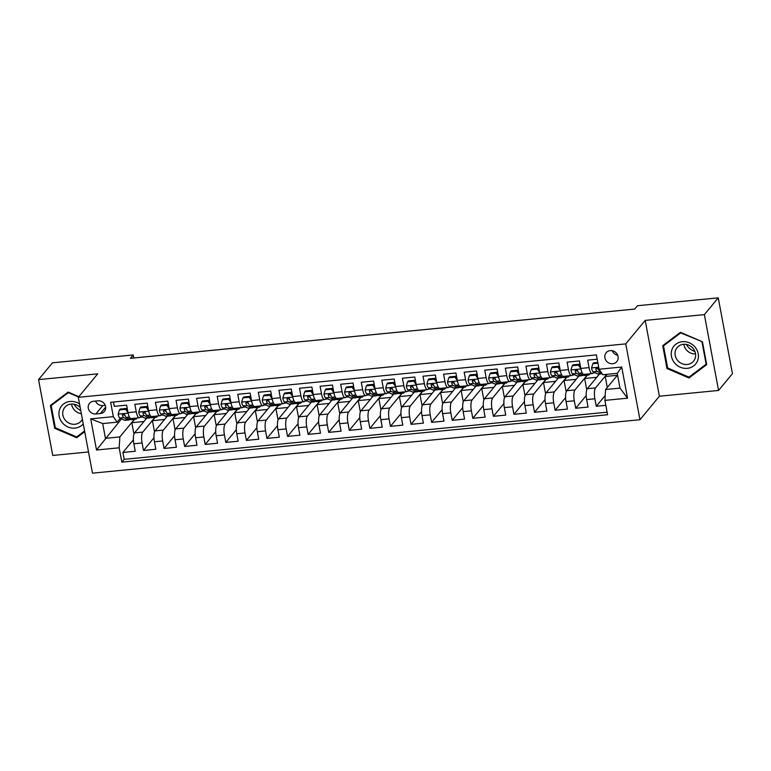 <?xml version="1.0" encoding="UTF-8"?>
<svg xmlns="http://www.w3.org/2000/svg" width="771" height="771" viewBox="0 0 771 771"><rect width="100%" height="100%" fill="white"/><g stroke="black" fill="none" stroke-linecap="round" stroke-linejoin="round"><path stroke-width="1.16" d="M610.256 350.612A6.929 6.341 -140.4 0 0 606.141 352.752A6.929 6.341 -140.4 0 0 605.784 360.134A6.929 6.341 -140.4 0 0 612.714 363.729A6.929 6.341 -140.4 0 0 616.819 361.589A6.929 6.341 -140.4 0 0 617.185 354.207A6.929 6.341 -140.4 0 0 610.256 350.612M612.213 350.709A6.929 6.341 -140.4 0 0 617.696 355.248M718.562 390.454L704.376 314.616L645.202 320.389L659.388 396.227L718.562 390.454L732.45 373.675L718.254 297.837L637.472 305.73L634.697 309.084L130.444 358.303L133.219 354.949L52.438 362.833L38.55 379.611L52.746 455.449L88.511 451.96M659.388 396.227L639.959 419.713L92.481 473.163L78.285 397.325L625.763 343.876L639.959 419.713M597.197 359.209L587.656 360.144L589.054 367.622L580.823 368.422A8.664 2.573 84.4 0 0 583.888 374.369L592.118 373.559A8.664 2.573 -95.6 0 1 589.054 367.622M578.423 365.126L579.146 364.259L572.969 364.856L572.246 365.733L578.423 365.126L580.823 368.442L579.426 360.944L567.07 362.148L568.468 369.627L560.238 370.437A8.664 2.573 84.4 0 0 563.302 376.373L571.533 375.573A8.664 2.573 -95.6 0 1 568.468 369.627M560.238 370.437L558.84 362.958L546.494 364.163L547.892 371.641L539.661 372.441A8.664 2.573 84.4 0 0 542.717 378.388L550.957 377.578A8.664 2.573 -95.6 0 1 547.892 371.641M537.262 369.145L537.985 368.278L531.807 368.875L531.084 369.752L537.262 369.145L539.661 372.46L538.254 364.962L525.909 366.167L527.306 373.646L519.076 374.455A8.664 2.573 84.4 0 0 522.14 380.392L530.371 379.592A8.664 2.573 -95.6 0 1 527.306 373.646M516.676 371.159L517.399 370.282L511.221 370.89L510.498 371.757L516.676 371.159L519.076 374.475L517.678 366.967L505.323 368.181L506.73 375.66L498.49 376.46A8.664 2.573 84.4 0 0 501.555 382.397L509.785 381.597A8.664 2.573 -95.6 0 1 506.73 375.66M498.49 376.46L497.093 368.981L484.747 370.186L486.144 377.665L477.914 378.474A8.664 2.573 84.4 0 0 480.979 384.411L489.209 383.611A8.664 2.573 -95.6 0 1 486.144 377.665M477.914 378.474L476.507 370.986L464.161 372.2L465.559 379.679L457.328 380.479A8.664 2.573 84.4 0 0 460.393 386.416L468.623 385.616A8.664 2.573 -95.6 0 1 465.559 379.679M454.929 377.183L455.651 376.315L449.483 376.913L448.761 377.79L454.929 377.183L457.338 380.498L455.931 373L443.585 374.205L444.983 381.684L436.752 382.493A8.664 2.573 84.4 0 0 439.807 388.43L448.047 387.62A8.664 2.573 -95.6 0 1 444.983 381.684M434.352 379.197L435.075 378.32L428.898 378.927L428.175 379.795L434.352 379.197L436.752 382.512L435.345 375.005L423 376.209L424.397 383.698L416.167 384.498A8.664 2.573 84.4 0 0 419.231 390.434L427.462 389.634A8.664 2.573 -95.6 0 1 424.397 383.698M416.167 384.498L414.769 377.019L402.414 378.224L403.821 385.702L395.581 386.512A8.664 2.573 84.4 0 0 398.646 392.449L406.876 391.639A8.664 2.573 -95.6 0 1 403.821 385.702M393.181 383.216L393.904 382.339L387.736 382.946L387.013 383.813L393.181 383.216L395.59 386.531L394.183 379.024L381.838 380.228L383.235 387.717L375.005 388.517A8.664 2.573 84.4 0 0 378.069 394.453L386.3 393.653A8.664 2.573 -95.6 0 1 383.235 387.717M372.605 385.221L373.328 384.353L367.15 384.951L366.427 385.828L372.605 385.221L375.005 388.536L373.598 381.038L361.252 382.243L362.649 389.721L354.419 390.521A8.664 2.573 84.4 0 0 357.484 396.467L365.714 395.658A8.664 2.573 -95.6 0 1 362.649 389.721M354.419 390.521L353.022 383.042L340.676 384.247L342.073 391.735L333.843 392.535A8.664 2.573 84.4 0 0 336.898 398.472L345.138 397.672A8.664 2.573 -95.6 0 1 342.073 391.735M331.443 389.239L332.166 388.372L325.988 388.97L325.266 389.847L331.443 389.239L333.843 392.555L332.436 385.057L320.09 386.261L321.488 393.74L313.257 394.54A8.664 2.573 84.4 0 0 316.322 400.486L324.552 399.677A8.664 2.573 -95.6 0 1 321.488 393.74M310.858 391.244L311.58 390.377L305.403 390.984L304.68 391.851L310.858 391.244L313.257 394.559L311.86 387.061L299.505 388.266L300.912 395.754L292.672 396.554A8.664 2.573 84.4 0 0 295.736 402.491L303.967 401.691A8.664 2.573 -95.6 0 1 300.912 395.754M292.672 396.554L291.274 389.076L278.929 390.28L280.326 397.759L272.096 398.559A8.664 2.573 84.4 0 0 275.16 404.505L283.391 403.696A8.664 2.573 -95.6 0 1 280.326 397.759M269.696 395.263L270.419 394.395L264.241 394.993L263.518 395.87L269.696 395.263L272.096 398.578L270.688 391.08L258.343 392.285L259.74 399.764L251.51 400.573A8.664 2.573 84.4 0 0 254.575 406.51L262.805 405.71A8.664 2.573 -95.6 0 1 259.74 399.764M251.51 400.573L250.112 393.094L237.767 394.299L239.164 401.778L230.934 402.578A8.664 2.573 84.4 0 0 233.989 408.524L242.229 407.714A8.664 2.573 -95.6 0 1 239.164 401.778M230.934 402.578L229.527 395.099L217.181 396.304L218.579 403.782L210.348 404.592A8.664 2.573 84.4 0 0 213.413 410.529L221.643 409.729A8.664 2.573 -95.6 0 1 218.579 403.782M210.348 404.592L208.951 397.113L196.595 398.318L198.002 405.797L189.762 406.596A8.664 2.573 84.4 0 0 192.827 412.533L201.058 411.733A8.664 2.573 -95.6 0 1 198.002 405.797M187.363 403.3L188.085 402.433L181.917 403.031L181.195 403.908L187.363 403.3L189.772 406.616L188.365 399.118L176.019 400.322L177.417 407.801L169.186 408.611A8.664 2.573 84.4 0 0 172.251 414.547L180.481 413.748A8.664 2.573 -95.6 0 1 177.417 407.801M166.787 405.315L167.509 404.438L161.332 405.045L160.609 405.912L166.787 405.315L169.186 408.63L167.779 401.122L155.434 402.337L156.831 409.815L148.601 410.615A8.664 2.573 84.4 0 0 151.665 416.552L159.896 415.752A8.664 2.573 -95.6 0 1 156.831 409.815M148.601 410.615L147.203 403.137L134.858 404.341L136.255 411.82A8.664 2.573 84.4 0 0 139.32 417.757A8.664 2.573 84.4 0 0 140.004 417.333L140.929 416.234M146.702 418.2L134.54 432.897A8.664 2.573 84.4 0 0 133.855 443.778L135.253 451.266L122.897 452.471L133.393 439.788M154.932 417.4L142.77 432.097A8.664 2.573 84.4 0 0 142.086 442.978L143.483 450.457L153.978 437.774M143.483 450.457L155.829 449.252L154.431 441.773A8.664 2.573 84.4 0 1 155.116 430.893L167.288 416.195M187.864 414.181L175.701 428.878A8.664 2.573 84.4 0 0 175.017 439.759L176.414 447.247L164.069 448.452L174.564 435.769M208.449 412.177L196.287 426.874A8.664 2.573 84.4 0 0 195.593 437.755L197 445.233L184.645 446.438L195.14 433.755M229.026 410.162L216.863 424.86A8.664 2.573 84.4 0 0 216.179 435.74L217.576 443.229L205.231 444.433L215.726 431.75M249.611 408.158L237.449 422.855A8.664 2.573 84.4 0 0 236.764 433.736L238.162 441.214L225.807 442.419L236.302 429.736M270.197 406.144L258.025 420.841A8.664 2.573 84.4 0 0 257.341 431.721L258.738 439.21L246.392 440.414L256.888 427.732M290.773 404.139L278.61 418.836A8.664 2.573 84.4 0 0 277.926 429.717L279.324 437.196L266.978 438.4L277.473 425.717M311.359 402.125L299.196 416.822A8.664 2.573 84.4 0 0 298.502 427.712L299.909 435.191L287.554 436.396L298.049 423.713M331.935 400.12L319.772 414.817A8.664 2.573 84.4 0 0 319.088 425.698L320.485 433.177L308.14 434.381L318.635 421.708M352.52 398.106L340.358 412.803A8.664 2.573 84.4 0 0 339.674 423.693L341.071 431.172L328.716 432.377L339.211 419.694M373.106 396.101L360.934 410.798A8.664 2.573 84.4 0 0 360.25 421.679L361.647 429.158L349.302 430.363L359.797 417.689M393.682 394.087L381.52 408.784A8.664 2.573 84.4 0 0 380.835 419.675L382.233 427.153L369.887 428.358L380.382 415.675M414.268 392.082L402.105 406.78A8.664 2.573 84.4 0 0 401.412 417.66L402.819 425.139L390.463 426.353L400.959 413.67M434.844 390.068L422.681 404.775A8.664 2.573 84.4 0 0 421.997 415.656L423.395 423.134L411.049 424.339L421.544 411.656M455.43 388.064L443.267 402.761A8.664 2.573 84.4 0 0 442.583 413.642L443.98 421.13L431.625 422.335L442.12 409.652M476.015 386.059L463.843 400.756A8.664 2.573 84.4 0 0 463.159 411.637L464.556 419.116L452.211 420.32L462.706 407.637M496.591 384.045L484.429 398.742A8.664 2.573 84.4 0 0 483.745 409.623L485.142 417.111L472.796 418.316L483.292 405.633M517.177 382.04L505.015 396.737A8.664 2.573 84.4 0 0 504.321 407.618L505.728 415.097L493.373 416.301L503.868 403.618M537.753 380.026L525.591 394.723A8.664 2.573 84.4 0 0 524.906 405.604L526.304 413.092L513.958 414.297L524.453 401.614M558.339 378.021L546.176 392.718A8.664 2.573 84.4 0 0 545.492 403.599L546.89 411.078L534.534 412.283L545.03 399.6M578.925 376.007L566.752 390.704A8.664 2.573 84.4 0 0 566.068 401.585L567.466 409.073L555.12 410.278L565.615 397.595M599.501 374.002L587.338 388.7A8.664 2.573 84.4 0 0 586.654 399.58L588.051 407.059L575.706 408.264L586.201 395.581M592.118 373.559A8.664 2.573 -95.6 0 0 592.812 373.135L593.728 372.027M596.754 368.374L597.178 367.854M571.533 375.573A8.664 2.573 -95.6 0 0 572.227 375.149L573.142 374.041M576.168 370.388L576.602 369.868M550.957 377.578A8.664 2.573 -95.6 0 0 551.65 377.154L552.566 376.046M555.583 372.393L556.016 371.873M530.371 379.592A8.664 2.573 -95.6 0 0 531.065 379.168L531.98 378.06M535.007 374.407L535.431 373.877M509.785 381.597A8.664 2.573 -95.6 0 0 510.479 381.173L511.395 380.064M514.421 376.412L514.855 375.891M489.209 383.611A8.664 2.573 -95.6 0 0 489.903 383.177L490.819 382.079M493.845 378.426L494.269 377.896M468.623 385.616A8.664 2.573 -95.6 0 0 469.317 385.192L470.233 384.083M473.259 380.431L473.693 379.91M448.047 387.62A8.664 2.573 -95.6 0 0 448.741 387.196L449.657 386.098M452.673 382.435L453.107 381.915M427.462 389.634A8.664 2.573 -95.6 0 0 428.156 389.21L429.071 388.102M432.097 384.45L432.521 383.929M406.876 391.639A8.664 2.573 -95.6 0 0 407.57 391.215L408.485 390.107M411.512 386.454L411.945 385.934M386.3 393.653A8.664 2.573 -95.6 0 0 386.994 393.229L387.909 392.121M390.936 388.468L391.36 387.948M365.714 395.658A8.664 2.573 -95.6 0 0 366.408 395.234L367.324 394.126M370.35 390.473L370.784 389.953M345.138 397.672A8.664 2.573 -95.6 0 0 345.832 397.248L346.748 396.14M349.764 392.487L350.198 391.967M324.552 399.677A8.664 2.573 -95.6 0 0 325.246 399.253L326.162 398.144M329.188 394.492L329.612 393.971M303.967 401.691A8.664 2.573 -95.6 0 0 304.661 401.267L305.576 400.159M308.602 396.506L309.036 395.986M283.391 403.696A8.664 2.573 -95.6 0 0 284.085 403.272L285 402.163M288.026 398.511L288.45 397.99M262.805 405.71A8.664 2.573 -95.6 0 0 263.499 405.286L264.414 404.177M267.441 400.525L267.874 400.004M242.229 407.714A8.664 2.573 -95.6 0 0 242.923 407.29L243.838 406.182M246.855 402.529L247.289 402.009M221.643 409.729A8.664 2.573 -95.6 0 0 222.337 409.305L223.253 408.196M226.279 404.544L226.703 404.023M201.058 411.733A8.664 2.573 -95.6 0 0 201.751 411.309L202.667 410.201M205.693 406.548L206.127 406.028M180.481 413.748A8.664 2.573 -95.6 0 0 181.175 413.314L182.091 412.215M185.117 408.563L185.541 408.032M159.896 415.752A8.664 2.573 -95.6 0 0 160.59 415.328L161.505 414.22M164.531 410.567L164.965 410.047M95.864 413.969L100.394 413.535A6.717 6.149 -140.4 0 0 104.374 411.454A6.717 6.149 -140.4 0 0 104.721 404.303A6.717 6.149 -140.4 0 0 98.013 400.824L93.484 401.267A6.717 6.149 -140.4 0 0 89.503 403.339A6.717 6.149 -140.4 0 0 89.147 410.49A6.717 6.149 -140.4 0 0 95.864 413.969L102.803 405.585L105.232 405.344M617.552 375.053L605.592 389.509L620 388.102L617.234 373.347L602.826 374.754L599.067 369.232L596.388 354.891L110.658 402.298L113.337 416.648L117.096 422.161L120.343 418.239M599.067 369.232L621.715 367.025L627.536 398.183L604.898 400.39L607.587 414.74L121.857 462.157L119.168 447.806L96.529 450.013L90.699 418.855L113.337 416.648M606.767 374.369L595.569 387.89L587.338 388.7M587.155 375.207L574.993 389.904L566.752 390.704M566.569 377.212L554.407 391.909L546.176 392.718M545.993 379.226L533.821 393.923L525.591 394.723M525.408 381.231L513.245 395.928L505.015 396.737M504.822 383.245L492.659 397.942L484.429 398.742M484.246 385.249L472.083 399.947L463.843 400.756M463.66 387.264L451.498 401.961L443.267 402.761M443.084 389.268L430.912 403.965L422.681 404.775M422.498 391.282L410.336 405.98L402.105 406.78M401.913 393.287L389.75 407.984L381.52 408.784M381.337 395.292L369.174 409.999L360.934 410.798M360.751 397.306L348.588 412.003L340.358 412.803M340.175 399.311L328.003 414.008L319.772 414.817M319.589 401.325L307.427 416.022L299.196 416.822M299.003 403.329L286.841 418.027L278.61 418.836M278.427 405.344L266.265 420.041L258.025 420.841M257.842 407.348L245.679 422.045L237.449 422.855M237.266 409.362L225.093 424.06L216.863 424.86M216.68 411.367L204.517 426.064L196.287 426.874M196.094 413.381L183.932 428.078L175.701 428.878M175.518 415.386L163.356 430.083L155.116 430.893M143.946 412.572L144.379 412.051M122.897 452.471L124.189 459.333L607.114 412.196M595.569 387.89A8.664 2.573 -95.6 0 0 594.884 398.78L596.282 406.259L605.823 405.324M575.706 408.264L574.299 400.785A8.664 2.573 -95.6 0 1 574.993 389.904M555.12 410.278L553.723 402.799A8.664 2.573 -95.6 0 1 554.407 391.909M534.534 412.283L533.137 404.804A8.664 2.573 -95.6 0 1 533.821 393.923M513.958 414.297L512.561 406.809A8.664 2.573 -95.6 0 1 513.245 395.928M493.373 416.301L491.975 408.823A8.664 2.573 -95.6 0 1 492.659 397.942M472.796 418.316L471.389 410.827A8.664 2.573 -95.6 0 1 472.083 399.947M452.211 420.32L450.813 412.842A8.664 2.573 -95.6 0 1 451.498 401.961M431.625 422.335L430.228 414.846A8.664 2.573 -95.6 0 1 430.912 403.965M411.049 424.339L409.652 416.86A8.664 2.573 -95.6 0 1 410.336 405.98M390.463 426.353L389.066 418.865A8.664 2.573 -95.6 0 1 389.75 407.984M369.887 428.358L368.48 420.879A8.664 2.573 -95.6 0 1 369.174 409.999M349.302 430.363L347.904 422.884A8.664 2.573 -95.6 0 1 348.588 412.003M328.716 432.377L327.318 424.898A8.664 2.573 -95.6 0 1 328.003 414.008M308.14 434.381L306.742 426.903A8.664 2.573 -95.6 0 1 307.427 416.022M287.554 436.396L286.157 428.917A8.664 2.573 -95.6 0 1 286.841 418.027M266.978 438.4L265.571 430.922A8.664 2.573 -95.6 0 1 266.265 420.041M246.392 440.414L244.995 432.936A8.664 2.573 -95.6 0 1 245.679 422.045M225.807 442.419L224.409 434.94A8.664 2.573 -95.6 0 1 225.093 424.06M205.231 444.433L203.833 436.945A8.664 2.573 -95.6 0 1 204.517 426.064M184.645 446.438L183.247 438.959A8.664 2.573 -95.6 0 1 183.932 428.078M164.069 448.452L162.662 440.964A8.664 2.573 -95.6 0 1 163.356 430.083M113.462 402.028L114.272 406.346L126.617 405.141L128.025 412.63A8.664 2.573 84.4 0 0 131.08 418.566L139.32 417.757M123.37 414.586L123.794 414.066M117.096 422.161L102.688 423.568L105.454 438.333L119.852 436.926L119.168 447.806M121.548 418.817L96.529 450.013M134.356 419.405L119.852 436.926M704.376 314.616L718.254 297.837M645.202 320.389L625.763 343.876M78.285 397.325L97.724 373.839L38.55 379.611M133.788 357.975L133.219 354.949M140.062 417.265L142.577 417.024M160.647 415.261L163.163 415.01M181.224 413.246L183.739 413.005M201.809 411.242L204.325 411.001M222.395 409.237L224.91 408.987M242.971 407.223L245.486 406.982M263.557 405.218L266.072 404.968M284.133 403.204L286.648 402.963M304.718 401.199L307.234 400.949M325.304 399.185L327.82 398.944M345.88 397.181L348.396 396.93M366.466 395.166L368.981 394.925M387.052 393.162L389.557 392.911M407.628 391.148L410.143 390.907M428.213 389.143L430.729 388.892M448.789 387.129L451.305 386.888M469.375 385.124L471.891 384.874M489.961 383.11L492.467 382.869M510.537 381.105L513.052 380.864M531.123 379.101L533.638 378.85M551.699 377.086L554.214 376.846M572.284 375.082L574.8 374.831M592.87 373.068L595.376 372.827M124.189 459.333L121.857 462.157M134.472 432.984L133.769 433.051L131.831 422.701L134.578 419.385M131.831 422.701L143.955 421.515M596.282 406.259L605.216 395.475M155.058 430.97L154.354 431.037L152.417 420.687L155.164 417.371M152.417 420.687L164.541 419.511M175.634 428.965L174.94 429.033L173.003 418.682L175.74 415.367M173.003 418.682L185.117 417.496M196.219 426.951L195.516 427.018L193.579 416.668L196.326 413.352M193.579 416.668L205.703 415.492M216.796 424.946L216.102 425.014L214.165 414.663L216.911 411.348M214.165 414.663L226.288 413.478M237.381 422.932L236.678 423L234.741 412.649L237.487 409.334M234.741 412.649L246.865 411.473M257.967 420.927L257.263 420.995L255.326 410.644L258.073 407.329M255.326 410.644L267.45 409.459M278.543 418.913L277.849 418.99L275.912 408.64L278.649 405.324M275.912 408.64L288.026 407.454M299.129 416.909L298.425 416.976L296.488 406.625L299.235 403.31M296.488 406.625L308.612 405.44M319.705 414.904L319.011 414.971L317.074 404.621L319.82 401.305M317.074 404.621L329.198 403.435M340.29 412.89L339.587 412.957L337.65 402.607L340.397 399.291M337.65 402.607L349.774 401.421M360.876 410.885L360.173 410.953L358.236 400.602L360.982 397.287M358.236 400.602L370.359 399.417M381.452 408.871L380.758 408.938L378.821 398.588L381.558 395.272M378.821 398.588L390.936 397.402M402.038 406.866L401.334 406.934L399.397 396.583L402.144 393.268M399.397 396.583L411.521 395.398M422.614 404.852L421.92 404.92L419.983 394.569L422.73 391.254M419.983 394.569L432.107 393.383M443.2 402.848L442.496 402.915L440.559 392.564L443.306 389.249M440.559 392.564L452.683 391.379M463.785 400.833L463.082 400.901L461.145 390.55L463.891 387.235M461.145 390.55L473.269 389.374M484.361 398.829L483.668 398.896L481.73 388.545L484.467 385.23M481.73 388.545L493.845 387.36M504.947 396.814L504.244 396.882L502.307 386.531L505.053 383.216M502.307 386.531L514.43 385.355M525.523 394.81L524.829 394.877L522.892 384.527L525.639 381.211M522.892 384.527L535.016 383.341M546.109 392.796L545.405 392.863L543.468 382.512L546.215 379.197M543.468 382.512L555.592 381.337M566.695 390.791L565.991 390.858L564.054 380.508L566.801 377.192M564.054 380.508L576.178 379.322M587.271 388.777L586.577 388.854L584.64 378.503L587.377 375.178M584.64 378.503L596.754 377.318M607.847 386.772L607.153 386.84L605.216 376.489L606.999 374.34M605.216 376.489L617.34 375.304M604.898 400.39L605.592 389.509M102.688 423.568L90.699 418.855M621.715 367.025L617.234 373.347M627.536 398.183L620 388.102M95.585 401.065A6.717 6.149 -140.4 0 0 102.803 405.585M78.815 396.68L68.127 392.082L50.404 405.44L54.674 428.281L76.676 437.755L84.714 431.693M702.439 341.794L680.436 332.311L662.713 345.668L666.992 368.509L688.985 377.983L706.708 364.625L702.439 341.794M78.575 435.47L76.676 437.755M55.3 427.519L54.674 428.281M690.883 375.699L688.985 377.983M667.609 367.748L666.992 368.509M136.255 411.82L128.025 412.63L125.625 409.334L119.447 409.931L118.156 414.229A5.744 1.706 84.4 0 0 119.852 418.007L124.276 420.128A16.567 4.925 84.4 0 0 125.172 420.301L129.075 419.916A16.567 4.925 84.4 0 0 130.232 419.299M133.017 418.374L134.559 419.125A16.567 4.925 84.4 0 0 135.455 419.299A16.567 4.925 84.4 0 0 137.151 417.969M125.625 409.334L126.348 408.457L120.17 409.064L119.447 409.931M126.348 408.457L127.552 410.124M135.455 419.299L131.552 419.675A16.567 4.925 -95.6 0 1 130.656 419.501L126.232 417.381A5.744 1.706 -95.6 0 1 124.892 415.068C123.688 413.68 122.859 413.757 122.425 415.309A5.744 1.706 84.4 0 0 123.765 417.622L128.179 419.742A16.567 4.925 84.4 0 0 129.075 419.916M125.047 415.521L123.649 414.846A2.92 0.867 -95.6 0 1 123.225 414.345L122.425 415.309L122.599 414.422M80.753 410.529A13.541 12.394 39.6 0 1 74.103 404.226M79.529 403.946A14.08 12.895 -140.4 0 0 70.016 401.46A14.08 12.895 -140.4 0 0 59.136 416.089A14.08 12.895 -140.4 0 0 75.009 428.107A14.08 12.895 -140.4 0 0 83.258 423.886M80.194 407.541A10.659 9.763 -140.4 0 0 71.134 404.081A10.659 9.763 -140.4 0 0 64.812 407.377A10.659 9.763 -140.4 0 0 64.253 418.73A10.659 9.763 -140.4 0 0 74.912 424.262A10.659 9.763 -140.4 0 0 81.234 420.966A10.659 9.763 -140.4 0 0 82.381 419.193M71.558 404.052A10.659 9.763 -140.4 0 0 81.341 413.651M84.579 430.941L76.657 436.916L55.339 427.732L51.194 405.594L68.368 392.651L78.526 397.026M52.871 403.58L51.194 405.594M694.902 351.48A13.541 12.394 39.6 0 1 686.412 344.454M671.994 349.485A14.08 12.895 -140.4 0 0 680.292 367.208A14.08 12.895 -140.4 0 0 697.659 360.539A14.08 12.895 -140.4 0 0 689.351 342.825A14.08 12.895 -140.4 0 0 671.994 349.485M675.618 350.217A10.659 9.763 -140.4 0 0 680.446 362.881A10.659 9.763 -140.4 0 0 693.543 361.194A10.659 9.763 -140.4 0 0 695.047 358.592A10.659 9.763 -140.4 0 0 690.218 345.928A10.659 9.763 -140.4 0 0 677.121 347.605A10.659 9.763 -140.4 0 0 675.618 350.217M683.867 344.28A10.659 9.763 -140.4 0 0 695.548 353.947M701.995 342.073L706.14 364.201L688.966 377.144L667.647 367.96L663.513 345.832L680.687 332.889L702.285 341.726M706.544 363.71L706.14 364.201M665.18 343.808L663.513 345.832M148.61 410.635L146.201 407.319L140.033 407.926L138.741 412.225A5.744 1.706 84.4 0 0 140.438 415.993L144.852 418.113A16.567 4.925 84.4 0 0 145.748 418.296L149.661 417.911A16.567 4.925 84.4 0 0 150.817 417.294M153.593 416.369L155.144 417.111A16.567 4.925 84.4 0 0 156.041 417.284A16.567 4.925 84.4 0 0 157.727 415.964M146.201 407.319L146.924 406.452L140.756 407.049L140.033 407.926M146.924 406.452L148.138 408.119M156.041 417.284L152.128 417.67A16.567 4.925 -95.6 0 1 151.232 417.496L146.818 415.376A5.744 1.706 -95.6 0 1 145.478 413.054C144.264 411.666 143.445 411.743 143.001 413.295A5.744 1.706 84.4 0 0 144.35 415.617L148.764 417.737A16.567 4.925 84.4 0 0 149.661 417.911M145.623 413.516L144.225 412.842A2.92 0.867 -95.6 0 1 143.801 412.331L143.001 413.295L143.184 412.418M160.609 405.912L159.318 410.211A5.744 1.706 84.4 0 0 161.023 413.988L165.437 416.109A16.567 4.925 84.4 0 0 166.334 416.282L170.246 415.906A16.567 4.925 84.4 0 0 171.393 415.28M174.179 414.355L175.73 415.106A16.567 4.925 84.4 0 0 176.626 415.28A16.567 4.925 84.4 0 0 178.313 413.96M167.509 404.438L168.714 406.105M176.626 415.28L172.714 415.665A16.567 4.925 -95.6 0 1 171.817 415.482L167.403 413.362A5.744 1.706 -95.6 0 1 166.054 411.049C164.849 409.661 164.021 409.738 163.587 411.29A5.744 1.706 84.4 0 0 164.927 413.603L169.35 415.723A16.567 4.925 84.4 0 0 170.246 415.906M166.208 411.502L164.811 410.827A2.92 0.867 -95.6 0 1 164.387 410.326L163.587 411.29L163.76 410.403M181.195 403.908L179.903 408.206A5.744 1.706 84.4 0 0 181.599 411.974L186.013 414.094A16.567 4.925 84.4 0 0 186.91 414.278L190.822 413.892A16.567 4.925 84.4 0 0 191.979 413.275M194.764 412.35L196.306 413.092A16.567 4.925 84.4 0 0 197.203 413.266A16.567 4.925 84.4 0 0 198.889 411.945M188.085 402.433L189.3 404.1M197.203 413.266L193.299 413.651A16.567 4.925 -95.6 0 1 192.403 413.478L187.979 411.357A5.744 1.706 -95.6 0 1 186.64 409.035C185.425 407.647 184.606 407.734 184.173 409.276A5.744 1.706 84.4 0 0 185.512 411.598L189.926 413.719A16.567 4.925 84.4 0 0 190.822 413.892M186.784 409.497L185.387 408.823A2.92 0.867 -95.6 0 1 184.973 408.312L184.173 409.276L184.346 408.399M210.348 404.611L207.948 401.296L201.771 401.893L200.479 406.201A5.744 1.706 84.4 0 0 202.185 409.97L206.599 412.09A16.567 4.925 84.4 0 0 207.495 412.263L211.408 411.887A16.567 4.925 84.4 0 0 212.555 411.261M215.34 410.336L216.892 411.088A16.567 4.925 84.4 0 0 217.788 411.261A16.567 4.925 84.4 0 0 219.475 409.941M207.948 401.296L208.671 400.419L202.494 401.026L201.771 401.893M208.671 400.419L209.876 402.086M217.788 411.261L213.875 411.647A16.567 4.925 -95.6 0 1 212.979 411.463L208.565 409.343A5.744 1.706 -95.6 0 1 207.216 407.03C206.011 405.642 205.192 405.719 204.749 407.271A5.744 1.706 84.4 0 0 206.098 409.584L210.512 411.704A16.567 4.925 84.4 0 0 211.408 411.887M207.37 407.483L205.973 406.818A2.92 0.867 -95.6 0 1 205.549 406.307L204.749 407.271L204.932 406.384M230.934 402.597L228.534 399.282L222.356 399.889L221.065 404.187A5.744 1.706 84.4 0 0 222.761 407.955L227.185 410.076A16.567 4.925 84.4 0 0 228.081 410.259L231.984 409.873A16.567 4.925 84.4 0 0 233.141 409.256M235.926 408.331L237.468 409.073A16.567 4.925 84.4 0 0 238.364 409.256A16.567 4.925 84.4 0 0 240.06 407.926M228.534 399.282L229.257 398.414L223.079 399.012L222.356 399.889M229.257 398.414L230.462 400.082M238.364 409.256L234.461 409.632A16.567 4.925 -95.6 0 1 233.565 409.459L229.141 407.339A5.744 1.706 -95.6 0 1 227.802 405.016C226.597 403.628 225.768 403.715 225.334 405.257A5.744 1.706 84.4 0 0 226.674 407.58L231.088 409.7A16.567 4.925 84.4 0 0 231.984 409.873M227.956 405.479L226.558 404.804A2.92 0.867 -95.6 0 1 226.134 404.293L225.334 405.257L225.508 404.38M251.519 400.592L249.11 397.277L242.942 397.875L241.651 402.183A5.744 1.706 84.4 0 0 243.347 405.951L247.761 408.071A16.567 4.925 84.4 0 0 248.657 408.245L252.57 407.869A16.567 4.925 84.4 0 0 253.726 407.242M256.502 406.327L258.054 407.069A16.567 4.925 84.4 0 0 258.95 407.242A16.567 4.925 84.4 0 0 260.637 405.922M249.11 397.277L249.833 396.4L243.665 397.007L242.942 397.875M249.833 396.4L251.047 398.067M258.95 407.242L255.037 407.628A16.567 4.925 -95.6 0 1 254.141 407.445L249.727 405.324A5.744 1.706 -95.6 0 1 248.387 403.011C247.173 401.624 246.354 401.701 245.91 403.252A5.744 1.706 84.4 0 0 247.26 405.565L251.674 407.686A16.567 4.925 84.4 0 0 252.57 407.869M248.532 403.464L247.134 402.799A2.92 0.867 -95.6 0 1 246.71 402.289L245.91 403.252L246.094 402.366M263.518 395.87L262.227 400.168A5.744 1.706 84.4 0 0 263.933 403.937L268.347 406.057A16.567 4.925 84.4 0 0 269.243 406.24L273.156 405.854A16.567 4.925 84.4 0 0 274.303 405.238M277.088 404.312L278.639 405.054A16.567 4.925 84.4 0 0 279.536 405.238A16.567 4.925 84.4 0 0 281.222 403.908M270.419 394.395L271.623 396.063M279.536 405.238L275.623 405.613A16.567 4.925 -95.6 0 1 274.727 405.44L270.313 403.32A5.744 1.706 -95.6 0 1 268.963 400.997C267.759 399.609 266.93 399.696 266.496 401.238A5.744 1.706 84.4 0 0 267.836 403.561L272.259 405.681A16.567 4.925 84.4 0 0 273.156 405.854M269.118 401.46L267.72 400.785A2.92 0.867 -95.6 0 1 267.296 400.274L266.496 401.238L266.67 400.361M292.681 396.573L290.272 393.258L284.104 393.865L282.812 398.164A5.744 1.706 84.4 0 0 284.509 401.932L288.923 404.052A16.567 4.925 84.4 0 0 289.819 404.226L293.732 403.85A16.567 4.925 84.4 0 0 294.888 403.223M297.673 402.308L299.215 403.05A16.567 4.925 84.4 0 0 300.112 403.223A16.567 4.925 84.4 0 0 301.798 401.903M290.272 393.258L290.995 392.381L284.827 392.988L284.104 393.865M290.995 392.381L292.209 394.048M300.112 403.223L296.209 403.609A16.567 4.925 -95.6 0 1 295.312 403.426L290.889 401.305A5.744 1.706 -95.6 0 1 289.549 398.993C288.335 397.605 287.516 397.682 287.082 399.233A5.744 1.706 84.4 0 0 288.421 401.546L292.835 403.667A16.567 4.925 84.4 0 0 293.732 403.85M289.694 399.445L288.296 398.78A2.92 0.867 -95.6 0 1 287.882 398.27L287.082 399.233L287.255 398.347M304.68 391.851L303.389 396.149A5.744 1.706 84.4 0 0 305.094 399.918L309.508 402.048A16.567 4.925 84.4 0 0 310.405 402.221L314.317 401.836A16.567 4.925 84.4 0 0 315.464 401.219M318.25 400.294L319.801 401.036A16.567 4.925 84.4 0 0 320.697 401.219A16.567 4.925 84.4 0 0 322.384 399.889M311.58 390.377L312.785 392.044M320.697 401.219L316.785 401.595A16.567 4.925 -95.6 0 1 315.888 401.421L311.474 399.301A5.744 1.706 -95.6 0 1 310.125 396.988C308.92 395.59 308.101 395.677 307.658 397.229A5.744 1.706 84.4 0 0 309.007 399.542L313.421 401.662A16.567 4.925 84.4 0 0 314.317 401.836M310.279 397.441L308.882 396.766A2.92 0.867 -95.6 0 1 308.458 396.255L307.658 397.229L307.841 396.342M325.266 389.847L323.974 394.145A5.744 1.706 84.4 0 0 325.67 397.913L330.094 400.033A16.567 4.925 84.4 0 0 330.99 400.207L334.893 399.831A16.567 4.925 84.4 0 0 336.05 399.205M338.835 398.289L340.377 399.031A16.567 4.925 84.4 0 0 341.274 399.205A16.567 4.925 84.4 0 0 342.97 397.884M332.166 388.372L333.371 390.039M341.274 399.205L337.37 399.59A16.567 4.925 -95.6 0 1 336.474 399.407L332.05 397.287A5.744 1.706 -95.6 0 1 330.711 394.974C329.506 393.586 328.677 393.663 328.244 395.215A5.744 1.706 84.4 0 0 329.583 397.528L333.997 399.648A16.567 4.925 84.4 0 0 334.893 399.831M330.865 395.427L329.468 394.762A2.92 0.867 -95.6 0 1 329.044 394.251L328.244 395.215L328.417 394.338M354.429 390.54L352.019 387.235L345.851 387.832L344.56 392.131A5.744 1.706 84.4 0 0 346.256 395.909L350.67 398.029A16.567 4.925 84.4 0 0 351.566 398.202L355.479 397.817A16.567 4.925 84.4 0 0 356.636 397.2M359.411 396.275L360.963 397.017A16.567 4.925 84.4 0 0 361.859 397.2A16.567 4.925 84.4 0 0 363.546 395.87M352.019 387.235L352.742 386.358L346.574 386.965L345.851 387.832M352.742 386.358L353.956 388.025M361.859 397.2L357.946 397.576A16.567 4.925 -95.6 0 1 357.05 397.402L352.636 395.282A5.744 1.706 -95.6 0 1 351.297 392.969C350.082 391.572 349.263 391.658 348.82 393.21A5.744 1.706 84.4 0 0 350.169 395.523L354.583 397.643A16.567 4.925 84.4 0 0 355.479 397.817M351.441 393.422L350.044 392.747A2.92 0.867 -95.6 0 1 349.62 392.237L348.82 393.21L349.003 392.323M366.427 385.828L365.136 390.126A5.744 1.706 84.4 0 0 366.842 393.894L371.256 396.015A16.567 4.925 84.4 0 0 372.152 396.188L376.065 395.812A16.567 4.925 84.4 0 0 377.212 395.195M379.997 394.27L381.549 395.012A16.567 4.925 84.4 0 0 382.445 395.186A16.567 4.925 84.4 0 0 384.131 393.865M373.328 384.353L374.533 386.02M382.445 395.186L378.532 395.571A16.567 4.925 -95.6 0 1 377.636 395.398L373.222 393.268A5.744 1.706 -95.6 0 1 371.873 390.955C370.668 389.567 369.839 389.644 369.405 391.196A5.744 1.706 84.4 0 0 370.745 393.509L375.169 395.639A16.567 4.925 84.4 0 0 376.065 395.812M372.027 391.408L370.629 390.743A2.92 0.867 -95.6 0 1 370.205 390.232L369.405 391.196L369.588 390.319M387.013 383.813L385.722 388.112A5.744 1.706 84.4 0 0 387.418 391.89L391.832 394.01A16.567 4.925 84.4 0 0 392.728 394.183L396.641 393.798A16.567 4.925 84.4 0 0 397.797 393.181M400.583 392.256L402.125 392.998A16.567 4.925 84.4 0 0 403.021 393.181A16.567 4.925 84.4 0 0 404.708 391.851M393.904 382.339L395.118 384.006M403.021 393.181L399.118 393.557A16.567 4.925 -95.6 0 1 398.221 393.383L393.798 391.263A5.744 1.706 -95.6 0 1 392.458 388.95C391.244 387.553 390.425 387.64 389.991 389.191A5.744 1.706 84.4 0 0 391.331 391.504L395.745 393.624A16.567 4.925 84.4 0 0 396.641 393.798M392.603 389.403L391.205 388.729A2.92 0.867 -95.6 0 1 390.791 388.218L389.991 389.191L390.165 388.305M416.167 384.517L413.767 381.202L407.589 381.809L406.298 386.107A5.744 1.706 84.4 0 0 408.004 389.875L412.418 391.996A16.567 4.925 84.4 0 0 413.314 392.179L417.227 391.793A16.567 4.925 84.4 0 0 418.374 391.176M421.159 390.251L422.71 390.993A16.567 4.925 84.4 0 0 423.607 391.167A16.567 4.925 84.4 0 0 425.293 389.847M413.767 381.202L414.49 380.334L408.312 380.932L407.589 381.809M414.49 380.334L415.694 382.002M423.607 391.167L419.694 391.552A16.567 4.925 -95.6 0 1 418.798 391.379L414.384 389.259A5.744 1.706 -95.6 0 1 413.034 386.936C411.83 385.548 411.01 385.625 410.567 387.177A5.744 1.706 84.4 0 0 411.916 389.5L416.33 391.62A16.567 4.925 84.4 0 0 417.227 391.793M413.189 387.399L411.791 386.724A2.92 0.867 -95.6 0 1 411.367 386.213L410.567 387.177L410.75 386.3M428.175 379.795L426.883 384.093A5.744 1.706 84.4 0 0 428.58 387.871L433.003 389.991A16.567 4.925 84.4 0 0 433.9 390.165L437.803 389.779A16.567 4.925 84.4 0 0 438.959 389.162M441.744 388.237L443.296 388.989A16.567 4.925 84.4 0 0 444.183 389.162A16.567 4.925 84.4 0 0 445.879 387.832M435.075 378.32L436.28 379.987M444.183 389.162L440.28 389.538A16.567 4.925 -95.6 0 1 439.383 389.365L434.96 387.244A5.744 1.706 -95.6 0 1 433.62 384.931C432.415 383.544 431.587 383.621 431.153 385.172A5.744 1.706 84.4 0 0 432.492 387.485L436.906 389.606A16.567 4.925 84.4 0 0 437.803 389.779M433.774 385.384L432.377 384.71A2.92 0.867 -95.6 0 1 431.953 384.209L431.153 385.172L431.326 384.286M448.761 377.79L447.469 382.088A5.744 1.706 84.4 0 0 449.165 385.857L453.579 387.977A16.567 4.925 84.4 0 0 454.476 388.16L458.388 387.774A16.567 4.925 84.4 0 0 459.545 387.158M462.321 386.232L463.872 386.975A16.567 4.925 84.4 0 0 464.768 387.148A16.567 4.925 84.4 0 0 466.455 385.828M455.651 376.315L456.866 377.983M464.768 387.148L460.856 387.534A16.567 4.925 -95.6 0 1 459.959 387.36L455.545 385.24A5.744 1.706 -95.6 0 1 454.206 382.917C452.991 381.529 452.172 381.606 451.729 383.158A5.744 1.706 84.4 0 0 453.078 385.481L457.492 387.601A16.567 4.925 84.4 0 0 458.388 387.774M454.35 383.38L452.953 382.705A2.92 0.867 -95.6 0 1 452.529 382.194L451.729 383.158L451.912 382.281M477.914 378.494L475.514 375.178L469.337 375.776L468.045 380.074A5.744 1.706 84.4 0 0 469.751 383.852L474.165 385.972A16.567 4.925 84.4 0 0 475.061 386.146L478.974 385.77A16.567 4.925 84.4 0 0 480.121 385.143M482.906 384.218L484.458 384.97A16.567 4.925 84.4 0 0 485.354 385.143A16.567 4.925 84.4 0 0 487.041 383.823M475.514 375.178L476.237 374.301L470.059 374.908L469.337 375.776M476.237 374.301L477.442 375.969M485.354 385.143L481.441 385.529A16.567 4.925 -95.6 0 1 480.545 385.346L476.131 383.226A5.744 1.706 -95.6 0 1 474.782 380.913C473.577 379.525 472.748 379.602 472.315 381.153A5.744 1.706 84.4 0 0 473.654 383.466L478.078 385.587A16.567 4.925 84.4 0 0 478.974 385.77M474.936 381.366L473.539 380.691A2.92 0.867 -95.6 0 1 473.115 380.19L472.315 381.153L472.498 380.267M498.5 376.479L496.1 373.164L489.922 373.771L488.631 378.069A5.744 1.706 84.4 0 0 490.327 381.838L494.751 383.958A16.567 4.925 84.4 0 0 495.647 384.141L499.55 383.756A16.567 4.925 84.4 0 0 500.707 383.139M503.492 382.214L505.034 382.956A16.567 4.925 84.4 0 0 505.93 383.129A16.567 4.925 84.4 0 0 507.617 381.809M496.1 373.164L496.813 372.297L490.645 372.894L489.922 373.771M496.813 372.297L498.027 373.964M505.93 383.129L502.027 383.515A16.567 4.925 -95.6 0 1 501.131 383.341L496.707 381.221A5.744 1.706 -95.6 0 1 495.368 378.898C494.153 377.511 493.334 377.588 492.9 379.139A5.744 1.706 84.4 0 0 494.24 381.462L498.654 383.582A16.567 4.925 84.4 0 0 499.55 383.756M495.512 379.361L494.115 378.686A2.92 0.867 -95.6 0 1 493.7 378.175L492.9 379.139L493.074 378.262M510.498 371.757L509.207 376.065A5.744 1.706 84.4 0 0 510.913 379.833L515.327 381.953A16.567 4.925 84.4 0 0 516.223 382.127L520.136 381.751A16.567 4.925 84.4 0 0 521.283 381.125M524.068 380.199L525.62 380.951A16.567 4.925 84.4 0 0 526.516 381.125A16.567 4.925 84.4 0 0 528.202 379.804M517.399 370.282L518.604 371.95M526.516 381.125L522.603 381.51A16.567 4.925 -95.6 0 1 521.707 381.327L517.293 379.207A5.744 1.706 -95.6 0 1 515.944 376.894C514.739 375.506 513.92 375.583 513.476 377.135A5.744 1.706 84.4 0 0 514.826 379.448L519.24 381.568A16.567 4.925 84.4 0 0 520.136 381.751M516.098 377.347L514.7 376.682A2.92 0.867 -95.6 0 1 514.276 376.171L513.476 377.135L513.659 376.248M531.084 369.752L529.793 374.051A5.744 1.706 84.4 0 0 531.489 377.819L535.912 379.939A16.567 4.925 84.4 0 0 536.809 380.122L540.712 379.737A16.567 4.925 84.4 0 0 541.868 379.12M544.654 378.195L546.205 378.937A16.567 4.925 84.4 0 0 547.102 379.12A16.567 4.925 84.4 0 0 548.788 377.79M537.985 368.278L539.189 369.945M547.102 379.12L543.189 379.496A16.567 4.925 -95.6 0 1 542.292 379.322L537.869 377.202A5.744 1.706 -95.6 0 1 536.529 374.879C535.325 373.492 534.496 373.578 534.062 375.12A5.744 1.706 84.4 0 0 535.402 377.443L539.816 379.563A16.567 4.925 84.4 0 0 540.712 379.737M536.683 375.342L535.286 374.667A2.92 0.867 -95.6 0 1 534.862 374.157L534.062 375.12L534.236 374.243M560.247 370.456L557.838 367.141L551.67 367.738L550.378 372.046A5.744 1.706 84.4 0 0 552.075 375.814L556.489 377.935A16.567 4.925 84.4 0 0 557.385 378.108L561.298 377.732A16.567 4.925 84.4 0 0 562.454 377.106M565.23 376.181L566.781 376.932A16.567 4.925 84.4 0 0 567.678 377.106A16.567 4.925 84.4 0 0 569.364 375.785M557.838 367.141L558.561 366.264L552.393 366.871L551.67 367.738M558.561 366.264L559.775 367.931M567.678 377.106L563.765 377.491A16.567 4.925 -95.6 0 1 562.869 377.308L558.455 375.188A5.744 1.706 -95.6 0 1 557.115 372.875C555.901 371.487 555.081 371.564 554.638 373.116A5.744 1.706 84.4 0 0 555.987 375.429L560.401 377.549A16.567 4.925 84.4 0 0 561.298 377.732M557.26 373.328L555.862 372.663A2.92 0.867 -95.6 0 1 555.438 372.152L554.638 373.116L554.821 372.229M572.246 365.733L570.954 370.032A5.744 1.706 84.4 0 0 572.66 373.8L577.074 375.92A16.567 4.925 84.4 0 0 577.971 376.103L581.883 375.718A16.567 4.925 84.4 0 0 583.03 375.101M585.815 374.176L587.367 374.918A16.567 4.925 84.4 0 0 588.263 375.101A16.567 4.925 84.4 0 0 589.95 373.771M579.146 364.259L580.351 365.926M588.263 375.101L584.351 375.477A16.567 4.925 -95.6 0 1 583.454 375.304L579.04 373.183A5.744 1.706 -95.6 0 1 577.691 370.861C576.486 369.473 575.658 369.56 575.224 371.102A5.744 1.706 84.4 0 0 576.563 373.424L580.987 375.544A16.567 4.925 84.4 0 0 581.883 375.718M577.845 371.323L576.448 370.649A2.92 0.867 -95.6 0 1 576.024 370.138L575.224 371.102L575.407 370.225M597.949 363.228L592.832 363.719L591.54 368.027A5.744 1.706 84.4 0 0 593.236 371.795L597.66 373.916A16.567 4.925 84.4 0 0 598.556 374.089L602.141 373.742M597.795 362.437L593.554 362.852L592.832 363.719M600.763 371.718L599.616 371.169A5.744 1.706 -95.6 0 1 598.277 368.856C597.062 367.468 596.243 367.545 595.81 369.097A5.744 1.706 84.4 0 0 597.149 371.41L601.563 373.53A16.567 4.925 84.4 0 0 602.112 373.704M598.421 369.309L597.024 368.644A2.92 0.867 -95.6 0 1 596.609 368.133L595.81 369.097L595.983 368.21M142.77 432.097L134.54 432.897M142.086 442.978L133.855 443.778M594.884 398.78L586.654 399.58M574.299 400.785L566.068 401.585M553.723 402.799L545.492 403.599M533.137 404.804L524.906 405.604M512.561 406.809L504.321 407.618M491.975 408.823L483.745 409.623M471.389 410.827L463.159 411.637M450.813 412.842L442.583 413.642M430.228 414.846L421.997 415.656M409.652 416.86L401.412 417.66M389.066 418.865L380.835 419.675M368.48 420.879L360.25 421.679M347.904 422.884L339.674 423.693M327.318 424.898L319.088 425.698M306.742 426.903L298.502 427.712M286.157 428.917L277.926 429.717M265.571 430.922L257.341 431.721M244.995 432.936L236.764 433.736M224.409 434.94L216.179 435.74M203.833 436.945L195.593 437.755M183.247 438.959L175.017 439.759M162.662 440.964L154.431 441.773M105.666 407.155L100.394 413.535M128.121 413.16L118.185 414.123M128.179 419.742L124.276 420.128M134.559 419.125L130.656 419.501M123.765 417.622L119.852 418.007M129.422 417.072L126.232 417.381M148.707 411.145L138.77 412.119M148.764 417.737L144.852 418.113M155.144 417.111L151.232 417.496M144.35 415.617L140.438 415.993M149.998 415.058L146.818 415.376M169.292 409.141L159.356 410.105M169.35 415.723L165.437 416.109M175.73 415.106L171.817 415.482M164.927 413.603L161.023 413.988M170.584 413.054L167.403 413.362M189.868 407.127L179.932 408.1M189.926 413.719L186.013 414.094M196.306 413.092L192.403 413.478M185.512 411.598L181.599 411.974M191.16 411.039L187.979 411.357M210.454 405.122L200.518 406.086M210.512 411.704L206.599 412.09M216.892 411.088L212.979 411.463M206.098 409.584L202.185 409.97M211.746 409.035L208.565 409.343M231.03 403.108L221.094 404.081M231.088 409.7L227.185 410.076M237.468 409.073L233.565 409.459M226.674 407.58L222.761 407.955M232.331 407.03L229.141 407.339M251.616 401.103L241.68 402.067M251.674 407.686L247.761 408.071M258.054 407.069L254.141 407.445M247.26 405.565L243.347 405.951M252.907 405.016L249.727 405.324M272.202 399.089L262.265 400.062M272.259 405.681L268.347 406.057M278.639 405.054L274.727 405.44M267.836 403.561L263.933 403.937M273.493 403.011L270.313 403.32M292.778 397.084L282.841 398.058M292.835 403.667L288.923 404.052M299.215 403.05L295.312 403.426M288.421 401.546L284.509 401.932M294.069 400.997L290.889 401.305M313.363 395.07L303.427 396.043M313.421 401.662L309.508 402.048M319.801 401.036L315.888 401.421M309.007 399.542L305.094 399.918M314.655 398.993L311.474 399.301M333.939 393.065L324.003 394.039M333.997 399.648L330.094 400.033M340.377 399.031L336.474 399.407M329.583 397.528L325.67 397.913M335.24 396.978L332.05 397.287M354.525 391.051L344.589 392.025M354.583 397.643L350.67 398.029M360.963 397.017L357.05 397.402M350.169 395.523L346.256 395.909M355.816 394.974L352.636 395.282M375.111 389.047L365.175 390.02M375.169 395.639L371.256 396.015M381.549 395.012L377.636 395.398M370.745 393.509L366.842 393.894M376.402 392.959L373.222 393.268M395.687 387.042L385.751 388.006M395.745 393.624L391.832 394.01M402.125 392.998L398.221 393.383M391.331 391.504L387.418 391.89M396.978 390.955L393.798 391.263M416.273 385.028L406.336 386.001M416.33 391.62L412.418 391.996M422.71 390.993L418.798 391.379M411.916 389.5L408.004 389.875M417.564 388.941L414.384 389.259M436.849 383.023L426.912 383.987M436.906 389.606L433.003 389.991M443.296 388.989L439.383 389.365M432.492 387.485L428.58 387.871M438.15 386.936L434.96 387.244M457.434 381.009L447.498 381.982M457.492 387.601L453.579 387.977M463.872 386.975L459.959 387.36M453.078 385.481L449.165 385.857M458.726 384.922L455.545 385.24M478.02 379.004L468.084 379.968M478.078 385.587L474.165 385.972M484.458 384.97L480.545 385.346M473.654 383.466L469.751 383.852M479.311 382.917L476.131 383.226M498.596 376.99L488.66 377.963M498.654 383.582L494.751 383.958M505.034 382.956L501.131 383.341M494.24 381.462L490.327 381.838M499.887 380.903L496.707 381.221M519.182 374.985L509.245 375.949M519.24 381.568L515.327 381.953M525.62 380.951L521.707 381.327M514.826 379.448L510.913 379.833M520.473 378.898L517.293 379.207M539.758 372.971L529.822 373.945M539.816 379.563L535.912 379.939M546.205 378.937L542.292 379.322M535.402 377.443L531.489 377.819M541.059 376.894L537.869 377.202M560.344 370.967L550.407 371.93M560.401 377.549L556.489 377.935M566.781 376.932L562.869 377.308M555.987 375.429L552.075 375.814M561.635 374.879L558.455 375.188M580.929 368.952L570.993 369.926M580.987 375.544L577.074 375.92M587.367 374.918L583.454 375.304M576.563 373.424L572.66 373.8M582.221 372.875L579.04 373.183M598.691 367.218L591.569 367.921M601.563 373.53L597.66 373.916M597.149 371.41L593.236 371.795M600.339 371.102L599.616 371.169"/></g></svg>
